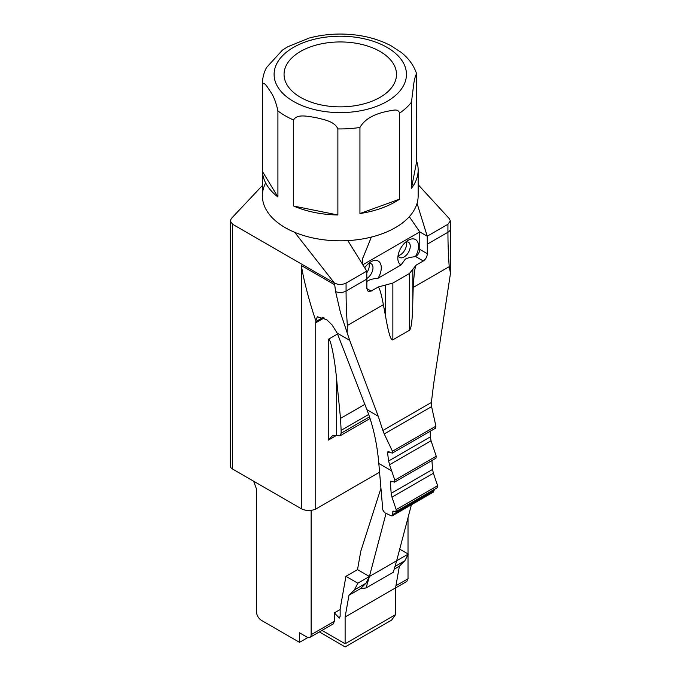 <?xml version="1.0" encoding="UTF-8"?>
<svg xmlns="http://www.w3.org/2000/svg" width="681" height="681" viewBox="0 0 681 681"><rect width="100%" height="100%" fill="white"/><g stroke="black" fill="none" stroke-linecap="round" stroke-linejoin="round"><path stroke-width="1.02" d="M368.889 263.394A8.785 5.073 -60 0 1 366.778 272.792M368.583 263.453A8.785 5.073 -60 0 1 371.171 263.751A8.785 5.073 -60 0 1 372.516 270.791A8.785 5.073 -60 0 1 366.778 278.529M406.157 241.874A8.785 5.073 -60 0 1 400.317 254.856A8.785 5.073 -60 0 1 398.206 255.656M405.85 241.934A8.785 5.073 -60 0 1 408.438 242.232A8.785 5.073 -60 0 1 409.783 249.272A8.785 5.073 -60 0 1 404.046 257.009A8.785 5.073 -60 0 1 399.653 257.444A8.785 5.073 -60 0 1 398.104 255.349M400.998 264.986L405.297 259.18C407.434 257.946 410.796 257.12 415.367 256.686A14.641 8.453 120 0 0 417.785 242.215A14.641 8.453 120 0 0 408.183 240.274L408.183 240.274A14.641 8.453 120 0 0 397.832 258.21A14.641 8.453 120 0 0 400.998 264.986L378.1 278.206A14.641 8.453 120 0 0 380.517 263.734A14.641 8.453 120 0 0 370.915 261.793L370.915 261.793A14.641 8.453 120 0 0 364.701 267.778M378.1 278.206C373.494 278.648 370.141 279.482 368.046 280.708L366.787 281.585M418.16 184.713L449.332 218.652L450.337 220.908L447.936 224.262L427.234 236.213L417.061 203.372A77.889 44.972 180 0 1 409.315 216.669A77.889 44.972 180 0 1 371.358 237.09A77.889 44.972 180 0 1 347.838 240.614A77.889 44.972 180 0 1 294.652 232.298L334.473 283.066L335.605 291.613A8.198 4.733 -0 0 0 346.076 291.068L346.076 283.066C342.211 284.905 338.346 284.905 334.473 283.066L232.613 224.262L230.212 220.908L231.31 218.541L262.389 185.53M334.473 284.641L301.36 265.53C304.305 283.909 311.413 308.204 315.865 320.785L317.32 316.742L326.676 319.644L332.081 324.939L337.189 333.103L349.685 340.313L340.56 313.005L335.605 291.613M386.059 513.363L369.408 576.501L357.814 583.2L345.922 576.33L340.151 608.959L340.151 616.22L339.3 618.101L334.354 612.874L334.354 621.293L333.137 623.975L309.906 637.382A5.857 3.379 -120 0 1 306.978 637.093L299.529 632.794L299.529 642.353L261.427 620.357C258.414 618.271 256.763 615.403 256.465 611.751L256.465 488.864L253.621 481.203M230.212 220.908L230.212 465.727A8.198 4.733 0 0 0 232.613 469.073L232.613 224.262M301.36 265.53L301.368 508.767C306.024 511.022 310.817 511.125 315.737 509.056L379.572 472.205M301.368 508.767L232.613 469.073M362.956 264.713L419.777 231.906L419.777 249.357A5.857 3.379 -60 0 1 415.64 256.533L415.367 256.686M409.315 216.669L419.777 231.906L427.234 236.213L427.336 253.724C427.14 256.763 425.804 259.18 423.318 260.968L416.21 265.079L409.426 273.507L392.86 283.066L385.565 285.024L385.565 316.222L383.36 304.688L347.353 325.475L347.097 332.898M385.565 285.024L378.261 286.982L371.145 291.093L368.174 291.357L366.88 288.625L366.778 271.115L346.076 283.066M408.021 517.679L408.021 553.942M408.021 554.547L408.021 578.765L406.804 581.438L395.559 587.941M311.123 510.401L311.123 634.701L334.354 621.293M309.906 637.382A5.857 3.379 -120 0 0 311.123 634.701M324.156 317.933L315.729 322.803L315.737 509.056M328.259 440.139L332.405 435.772L336.542 435.363L328.259 440.139L328.259 339.334L337.538 333.979M450.337 220.908L450.499 273.2L433.61 384.246L431.371 402.48L431.592 406.634L384.246 433.967L382.858 430.486L431.371 402.48M427.234 244.215L447.936 232.255A468.494 270.485 -120 0 0 449.222 266.663L413.214 287.45C414.201 274.46 414.235 269.574 416.21 265.079M315.729 322.803L315.865 320.785M378.261 286.982C379.743 288.489 381.445 294.388 383.36 304.688M307.914 637.51L299.529 642.353M328.259 339.334C330.191 336.542 334.618 357.491 336.542 378.517L340.517 418.415L341.13 430.358L368.668 414.457M394.359 511.295L392.554 512.333L392.724 514.606L392.239 515.849L391.217 515.815L384.595 512.665L382.799 509.916L378.823 463.455C377.129 443.782 373.154 425.855 366.897 409.673L337.189 333.103M449.222 266.663L450.499 273.2M392.86 283.066L392.86 339.828L409.426 330.268L409.426 273.507M413.214 287.45L412.814 300.483C412.55 318.895 411.418 328.821 409.426 330.268M392.86 339.828C390.834 340.713 388.4 332.839 385.565 316.222M349.685 340.313L378.227 416.219L382.858 430.486M319.398 631.908L345.063 646.899M369.485 416.857L341.13 433.227L339.913 435.908L336.542 435.363L336.542 378.517M341.13 433.227L341.13 430.358M345.922 576.33L357.516 569.639L360.743 551.414L380.943 488.251M389.541 464.74L394.835 480.131L394.512 482.131L435.925 458.228L436.24 456.219L431.056 440.769L389.541 464.74L388.63 460.977L430.349 436.887L431.056 440.769M432.571 469.43L433.38 473.252L391.967 497.164L391.166 493.342L432.571 469.43L431.924 460.543M391.967 497.164L396.197 509.609L395.882 511.61L437.296 487.707L437.611 485.698L433.38 473.252M392.239 515.849L433.652 491.946L434.044 489.579M392.367 453.112L435.389 428.272L435.9 426.153L431.592 406.634M430.349 436.887L430.213 431.26M384.246 433.967L392.443 451.239L392.324 453.137L387.923 451.614L387.549 452.771L388.63 460.977M392.554 512.333L393.031 511.09L395.882 511.61M392.162 481.339L390.358 482.378L391.166 493.342M390.358 482.378L390.834 481.135L394.512 482.131M399.721 549.15L408.251 554.079L404.889 560.744L399.389 566.175L395.559 587.873L395.559 614.645L345.122 643.766C345.122 647.733 345.122 647.733 345.122 643.766L345.122 616.986L348.953 595.296L354.452 589.865L366.046 583.166L369.408 576.501L396.657 560.769L411.418 504.774M395.559 614.645L391.677 620.025M408.251 554.079L396.657 560.769L393.312 572.227L366.063 587.958L360.547 588.605L348.953 595.296M366.063 587.958L369.408 576.501L357.516 569.639M354.452 589.865L357.814 583.2M395.559 587.873L345.122 616.986M399.389 566.175L394.205 569.171M404.889 560.744L394.997 566.456M360.547 588.605L366.046 583.166M294.652 232.298A77.889 44.972 180 0 1 265.667 182.942M366.778 271.115L347.838 240.614M363.756 266.245C361.969 265.028 362.181 257.869 363.092 257.495L371.358 237.09M300.525 51.45A56.217 32.458 180 0 1 361.79 44.418A56.217 32.458 180 0 1 396.495 74.408A56.217 32.458 180 0 1 380.024 97.357A56.217 32.458 180 0 1 318.759 104.389A56.217 32.458 180 0 1 284.054 74.408A56.217 32.458 180 0 1 300.525 51.45M262.389 83.967L262.389 195.856A77.889 44.972 180 0 0 310.468 237.397A77.889 44.972 180 0 0 395.346 227.65A77.889 44.972 180 0 0 418.16 195.856L418.16 170.037A77.889 44.972 0 0 1 411.452 188.288L411.452 102.218L413.903 82.767L415.299 76.306L416.568 73.676C413.835 65.385 408.643 58.243 400.973 52.241L390.979 45.729C376.304 38.042 359.423 34.152 340.338 34.05C329.468 34.059 319.04 35.403 309.072 38.085L287.629 46.81L282.47 50.088L266.552 67.487C263.802 72.722 262.415 78.213 262.389 83.967A77.889 44.972 180 0 0 262.423 85.355C263.607 80.145 267.565 87.44 270.17 91.228C273.473 95.663 276.052 102.227 277.916 110.909L277.916 196.979A77.889 44.972 0 0 1 262.423 171.416L262.423 85.355M293.613 119.975C296.993 113.497 308.297 116.545 315.754 117.541C323.169 119.533 334.575 121.124 337.878 128.913L337.878 214.983A77.889 44.972 0 0 1 293.613 206.037L293.613 119.975A77.889 44.972 180 0 1 277.916 110.909M359.934 127.475C366.965 115.012 383.386 111.752 394.146 110.101C397.023 109.76 398.853 110.748 399.645 113.072L399.645 199.141A77.889 44.972 0 0 1 395.346 201.831A77.889 44.972 0 0 1 359.934 213.545L359.934 127.475A77.889 44.972 180 0 1 337.878 128.913M418.16 170.037A77.889 44.972 0 0 0 416.704 161.38L416.568 73.676M359.934 213.545L399.645 199.141M411.452 188.288L416.704 161.38M262.423 171.416L277.916 196.979M293.613 206.037L337.878 214.983M450.337 228.91A8.198 4.733 180 0 1 447.936 232.255L447.936 224.262M347.353 325.475A468.494 270.485 60 0 1 346.076 291.068L366.778 279.116M395.933 585.737L408.021 578.765M334.354 612.874L340.151 609.529M366.88 288.625L371.145 291.093M415.64 256.533L423.318 260.968M419.777 249.357L427.336 253.724M316.044 321.5L323.152 317.397M340.517 418.415L364.837 404.378M412.814 300.483L412.814 269.293M378.227 416.219L366.897 409.673M391.694 470.886L378.823 463.455M392.443 451.239L435.9 426.153M345.122 643.766L321.985 630.41M434.129 490.703L392.724 514.606M389.191 451.826L387.549 452.771M437.611 485.698L396.197 509.609M394.835 480.131L436.24 456.219M293.485 47.389A66.176 38.204 0 0 0 293.485 101.418A66.176 38.204 0 0 0 387.063 101.418A66.176 38.204 0 0 0 387.063 47.389A66.176 38.204 0 0 0 293.485 47.389M411.452 102.218A77.889 44.972 180 0 1 399.645 113.072M339.913 435.908L370.038 418.517M345.088 646.95L391.686 620.05"/></g></svg>
